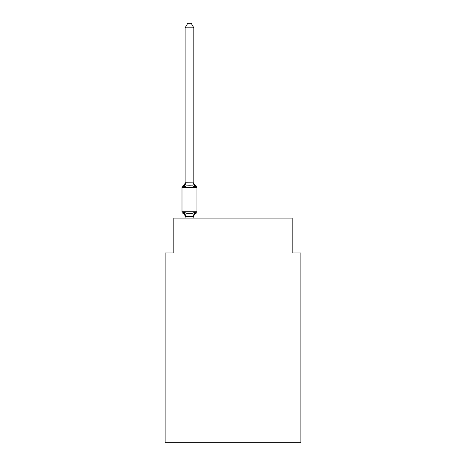 <?xml version="1.0" encoding="UTF-8"?>
<svg xmlns="http://www.w3.org/2000/svg" width="466" height="466" viewBox="0 0 466 466"><rect width="100%" height="100%" fill="white"/><g stroke="black" fill="none" stroke-linecap="round" stroke-linejoin="round"><path stroke-width="0.7" d="M300.896 442.7L300.896 252.933L292.194 252.933L292.194 218.117L173.806 218.117L173.806 252.933L165.104 252.933L165.104 442.7L300.896 442.7M193.827 27.826L185.124 27.826L187.734 23.3L191.217 23.3L193.827 27.826L193.827 182.893L194.916 187.047L195.982 185.823A1.742 1.742 0 0 1 196.961 187.384A1.742 1.742 0 0 0 195.982 185.823L194.916 187.047L195.982 185.823A1.742 1.742 0 0 1 196.961 187.384A1.742 1.742 0 0 0 195.982 185.823L194.916 187.047L195.982 185.823A1.742 1.742 0 0 1 196.961 187.384A1.742 1.742 0 0 0 195.982 185.823L194.916 187.047L195.982 185.823A1.742 1.742 0 0 1 196.961 187.384A1.742 1.742 0 0 0 195.982 185.823L194.916 187.047L195.982 185.823A1.742 1.742 0 0 1 196.961 187.384A1.742 1.742 0 0 0 195.982 185.823L194.916 187.047L195.982 185.823A1.742 1.742 0 0 1 196.961 187.384A1.742 1.742 0 0 0 195.982 185.823L194.916 187.047L195.982 185.823A1.742 1.742 0 0 1 196.961 187.384A1.742 1.742 0 0 0 195.982 185.823L194.916 187.047L195.982 185.823A1.742 1.742 0 0 1 196.961 187.384A1.742 1.742 0 0 0 195.982 185.823L194.916 187.047L195.982 185.823A1.742 1.742 0 0 1 196.961 187.384A1.742 1.742 0 0 0 195.982 185.823L194.916 187.047L195.982 185.823A1.742 1.742 0 0 1 196.961 187.384A1.742 1.742 0 0 0 195.982 185.823L194.916 187.047L195.982 185.823A1.742 1.742 0 0 1 196.961 187.384A1.742 1.742 0 0 0 195.982 185.823L194.916 187.047L195.982 185.823A1.742 1.742 0 0 1 196.961 187.384A1.742 1.742 0 0 0 195.982 185.823L194.916 187.047L195.982 185.823A1.742 1.742 0 0 1 196.961 187.384A1.742 1.742 0 0 0 195.982 185.823L194.916 187.047L195.982 185.823A1.742 1.742 0 0 1 196.961 187.384A1.742 1.742 0 0 0 195.982 185.823L194.916 187.047L195.982 185.823A1.742 1.742 0 0 1 196.961 187.384A1.742 1.742 0 0 0 195.982 185.823L194.916 187.047L195.982 185.823A1.742 1.742 0 0 1 196.961 187.384A1.742 1.742 0 0 0 195.982 185.823L194.916 187.047L195.982 185.823A1.742 1.742 0 0 1 196.961 187.384A1.742 1.742 0 0 0 195.982 185.823L194.916 187.047L195.982 185.823A1.742 1.742 0 0 1 196.961 187.384A1.742 1.742 0 0 0 195.982 185.823L194.916 187.047L195.982 185.823A1.742 1.742 0 0 1 196.961 187.384A1.742 1.742 0 0 0 195.982 185.823L194.916 187.047L195.982 185.823A1.742 1.742 0 0 1 196.961 187.384A1.742 1.742 0 0 0 195.982 185.823L194.916 187.047L195.982 185.823A1.742 1.742 0 0 1 196.961 187.384A1.742 1.742 0 0 0 195.982 185.823L194.916 187.047L195.982 185.823A1.742 1.742 0 0 1 196.961 187.384A1.742 1.742 0 0 0 195.982 185.823L194.916 187.047L195.982 185.823A1.742 1.742 0 0 1 196.961 187.384A1.742 1.742 0 0 0 195.982 185.823L194.916 187.047L195.982 185.823A1.742 1.742 0 0 1 196.961 187.384A1.742 1.742 0 0 0 195.982 185.823L194.916 187.047L195.982 185.823A1.742 1.742 0 0 1 196.961 187.384A1.742 1.742 0 0 0 195.982 185.823L194.916 187.047L195.982 185.823A1.742 1.742 0 0 1 196.961 187.384A1.742 1.742 0 0 0 195.982 185.823L194.916 187.047L195.982 185.823A1.742 1.742 0 0 1 196.961 187.384A1.742 1.742 0 0 0 195.982 185.823L194.916 187.047L195.982 185.823A1.742 1.742 0 0 1 196.961 187.384A1.742 1.742 0 0 0 195.982 185.823L194.916 187.047L195.982 185.823A1.742 1.742 0 0 1 196.961 187.384A1.742 1.742 0 0 0 195.982 185.823L194.916 187.047L195.982 185.823A1.742 1.742 0 0 1 196.961 187.384A1.742 1.742 0 0 0 195.982 185.823L194.916 187.047L195.982 185.823A1.742 1.742 0 0 1 196.961 187.384A1.742 1.742 0 0 0 195.982 185.823L194.916 187.047L195.982 185.823A1.742 1.742 0 0 1 196.961 187.384A1.742 1.742 0 0 0 195.982 185.823L194.916 187.047L195.982 185.823A1.742 1.742 0 0 1 196.961 187.384A1.742 1.742 0 0 0 195.982 185.823L194.916 187.047L195.982 185.823A1.742 1.742 0 0 1 196.961 187.384A1.742 1.742 0 0 0 195.982 185.823L194.916 187.047L195.982 185.823A1.742 1.742 0 0 1 196.961 187.384A1.742 1.742 0 0 0 195.982 185.823L194.916 187.047L195.982 185.823A1.742 1.742 0 0 1 196.961 187.384A1.742 1.742 0 0 0 195.982 185.823L194.916 187.047L195.982 185.823A1.742 1.742 0 0 1 196.961 187.384A1.742 1.742 0 0 0 195.982 185.823L194.916 187.047L195.982 185.823A1.742 1.742 0 0 1 196.961 187.384A1.742 1.742 0 0 0 195.982 185.823L194.916 187.047L195.982 185.823A1.742 1.742 0 0 1 196.961 187.384A1.742 1.742 0 0 0 195.982 185.823L194.916 187.047L195.982 185.823A1.742 1.742 0 0 1 196.961 187.384A1.742 1.742 0 0 0 195.982 185.823L194.916 187.047L195.982 185.823A1.742 1.742 0 0 1 196.961 187.384A1.742 1.742 0 0 0 195.982 185.823L194.916 187.047L195.982 185.823A1.742 1.742 0 0 1 196.961 187.384A1.742 1.742 0 0 0 195.982 185.823L194.916 187.047L195.982 185.823A1.742 1.742 0 0 1 196.961 187.384A1.742 1.742 0 0 0 195.982 185.823L194.916 187.047L195.982 185.823A1.742 1.742 0 0 1 196.961 187.384A1.742 1.742 0 0 0 195.982 185.823L194.916 187.047L195.982 185.823A1.742 1.742 0 0 1 196.961 187.384A1.742 1.742 0 0 0 195.982 185.823L194.916 187.047L195.982 185.823L194.916 187.047L192.743 185.928L189.476 185.753L186.208 185.928L184.035 187.047L182.969 185.823A1.742 1.742 0 0 0 181.99 187.384A1.742 1.742 0 0 1 182.969 185.823L183.464 186.062L182.969 185.823A1.742 1.742 0 0 0 181.99 187.384L181.99 211.762A1.742 1.742 0 0 0 182.969 213.323A1.742 1.742 0 0 1 181.99 211.762A1.742 1.742 0 0 0 182.969 213.323L184.035 212.1L182.969 213.323A1.742 1.742 0 0 1 181.99 211.762A1.742 1.742 0 0 0 182.969 213.323L184.035 212.1L182.969 213.323A1.742 1.742 0 0 1 181.99 211.762A1.742 1.742 0 0 0 182.969 213.323L184.035 212.1L182.969 213.323A1.742 1.742 0 0 1 181.99 211.762A1.742 1.742 0 0 0 182.969 213.323L184.035 212.1L182.969 213.323A1.742 1.742 0 0 1 181.99 211.762A1.742 1.742 0 0 0 182.969 213.323L184.035 212.1L182.969 213.323A1.742 1.742 0 0 1 181.99 211.762A1.742 1.742 0 0 0 182.969 213.323L184.035 212.1L182.969 213.323A1.742 1.742 0 0 1 181.99 211.762A1.742 1.742 0 0 0 182.969 213.323L184.035 212.1L182.969 213.323A1.742 1.742 0 0 1 181.99 211.762A1.742 1.742 0 0 0 182.969 213.323L184.035 212.1L182.969 213.323A1.742 1.742 0 0 1 181.99 211.762A1.742 1.742 0 0 0 182.969 213.323L184.035 212.1L182.969 213.323A1.742 1.742 0 0 1 181.99 211.762A1.742 1.742 0 0 0 182.969 213.323L184.035 212.1L182.969 213.323A1.742 1.742 0 0 1 181.99 211.762A1.742 1.742 0 0 0 182.969 213.323L184.035 212.1L182.969 213.323A1.742 1.742 0 0 1 181.99 211.762A1.742 1.742 0 0 0 182.969 213.323L184.035 212.1L182.969 213.323A1.742 1.742 0 0 1 181.99 211.762A1.742 1.742 0 0 0 182.969 213.323L184.035 212.1L182.969 213.323A1.742 1.742 0 0 1 181.99 211.762A1.742 1.742 0 0 0 182.969 213.323L184.035 212.1L182.969 213.323A1.742 1.742 0 0 1 181.99 211.762A1.742 1.742 0 0 0 182.969 213.323L184.035 212.1L182.969 213.323A1.742 1.742 0 0 1 181.99 211.762A1.742 1.742 0 0 0 182.969 213.323L184.035 212.1L182.969 213.323A1.742 1.742 0 0 1 181.99 211.762A1.742 1.742 0 0 0 182.969 213.323L184.035 212.1L182.969 213.323A1.742 1.742 0 0 1 181.99 211.762A1.742 1.742 0 0 0 182.969 213.323L184.035 212.1L182.969 213.323A1.742 1.742 0 0 1 181.99 211.762A1.742 1.742 0 0 0 182.969 213.323L184.035 212.1L182.969 213.323A1.742 1.742 0 0 1 181.99 211.762A1.742 1.742 0 0 0 182.969 213.323L184.035 212.1L182.969 213.323A1.742 1.742 0 0 1 181.99 211.762A1.742 1.742 0 0 0 182.969 213.323L184.035 212.1L182.969 213.323A1.742 1.742 0 0 1 181.99 211.762A1.742 1.742 0 0 0 182.969 213.323L184.035 212.1L182.969 213.323A1.742 1.742 0 0 1 181.99 211.762A1.742 1.742 0 0 0 182.969 213.323L184.035 212.1L186.208 213.218L189.476 213.393L192.743 213.218L194.916 212.1L195.982 213.323A1.742 1.742 0 0 0 196.961 211.762A1.742 1.742 0 0 1 195.982 213.323A1.742 1.742 0 0 0 196.961 211.762A1.742 1.742 0 0 1 195.982 213.323L195.487 213.084L195.982 213.323A1.742 1.742 0 0 0 196.961 211.762A1.742 1.742 0 0 1 195.982 213.323A1.742 1.742 0 0 0 196.961 211.762A1.742 1.742 0 0 1 195.982 213.323L195.487 213.084L195.982 213.323A1.742 1.742 0 0 0 196.961 211.762A1.742 1.742 0 0 1 195.982 213.323A1.742 1.742 0 0 0 196.961 211.762A1.742 1.742 0 0 1 195.982 213.323L195.487 213.084L195.982 213.323A1.742 1.742 0 0 0 196.961 211.762A1.742 1.742 0 0 1 195.982 213.323A1.742 1.742 0 0 0 196.961 211.762A1.742 1.742 0 0 1 195.982 213.323L195.487 213.084L195.982 213.323A1.742 1.742 0 0 0 196.961 211.762A1.742 1.742 0 0 1 195.982 213.323A1.742 1.742 0 0 0 196.961 211.762A1.742 1.742 0 0 1 195.982 213.323L195.487 213.084L195.982 213.323A1.742 1.742 0 0 0 196.961 211.762A1.742 1.742 0 0 1 195.982 213.323A1.742 1.742 0 0 0 196.961 211.762A1.742 1.742 0 0 1 195.982 213.323L195.487 213.084L195.982 213.323A1.742 1.742 0 0 0 196.961 211.762A1.742 1.742 0 0 1 195.982 213.323A1.742 1.742 0 0 0 196.961 211.762A1.742 1.742 0 0 1 195.982 213.323L195.487 213.084L195.982 213.323A1.742 1.742 0 0 0 196.961 211.762A1.742 1.742 0 0 1 195.982 213.323A1.742 1.742 0 0 0 196.961 211.762A1.742 1.742 0 0 1 195.982 213.323L195.487 213.084L195.982 213.323A1.742 1.742 0 0 0 196.961 211.762A1.742 1.742 0 0 1 195.982 213.323A1.742 1.742 0 0 0 196.961 211.762A1.742 1.742 0 0 1 195.982 213.323L195.487 213.084L195.982 213.323A1.742 1.742 0 0 0 196.961 211.762A1.742 1.742 0 0 1 195.982 213.323A1.742 1.742 0 0 0 196.961 211.762A1.742 1.742 0 0 1 195.982 213.323L195.487 213.084L195.982 213.323A1.742 1.742 0 0 0 196.961 211.762A1.742 1.742 0 0 1 195.982 213.323A1.742 1.742 0 0 0 196.961 211.762A1.742 1.742 0 0 1 195.982 213.323L195.487 213.084L195.982 213.323A1.742 1.742 0 0 0 196.961 211.762A1.742 1.742 0 0 1 195.982 213.323A1.742 1.742 0 0 0 196.961 211.762A1.742 1.742 0 0 1 195.982 213.323L195.487 213.084L195.982 213.323A1.742 1.742 0 0 0 196.961 211.762A1.742 1.742 0 0 1 195.982 213.323A1.742 1.742 0 0 0 196.961 211.762A1.742 1.742 0 0 1 195.982 213.323L195.487 213.084L195.982 213.323A1.742 1.742 0 0 0 196.961 211.762A1.742 1.742 0 0 1 195.982 213.323A1.742 1.742 0 0 0 196.961 211.762A1.742 1.742 0 0 1 195.982 213.323L195.487 213.084L195.982 213.323A1.742 1.742 0 0 0 196.961 211.762A1.742 1.742 0 0 1 195.982 213.323A1.742 1.742 0 0 0 196.961 211.762A1.742 1.742 0 0 1 195.982 213.323L195.487 213.084L195.982 213.323A1.742 1.742 0 0 0 196.961 211.762A1.742 1.742 0 0 1 195.982 213.323A1.742 1.742 0 0 0 196.961 211.762A1.742 1.742 0 0 1 195.982 213.323L195.487 213.084L195.982 213.323A1.742 1.742 0 0 0 196.961 211.762A1.742 1.742 0 0 1 195.982 213.323A1.742 1.742 0 0 0 196.961 211.762A1.742 1.742 0 0 1 195.982 213.323L195.487 213.084L195.982 213.323A1.742 1.742 0 0 0 196.961 211.762A1.742 1.742 0 0 1 195.982 213.323A1.742 1.742 0 0 0 196.961 211.762A1.742 1.742 0 0 1 195.982 213.323L195.487 213.084L195.982 213.323A1.742 1.742 0 0 0 196.961 211.762A1.742 1.742 0 0 1 195.982 213.323A1.742 1.742 0 0 0 196.961 211.762A1.742 1.742 0 0 1 195.982 213.323L195.487 213.084L195.982 213.323A1.742 1.742 0 0 0 196.961 211.762A1.742 1.742 0 0 1 195.982 213.323A1.742 1.742 0 0 0 196.961 211.762A1.742 1.742 0 0 1 195.982 213.323L195.487 213.084L195.982 213.323A1.742 1.742 0 0 0 196.961 211.762A1.742 1.742 0 0 1 195.982 213.323A1.742 1.742 0 0 0 196.961 211.762A1.742 1.742 0 0 1 195.982 213.323L195.487 213.084L195.982 213.323A1.742 1.742 0 0 0 196.961 211.762A1.742 1.742 0 0 1 195.982 213.323A1.742 1.742 0 0 0 196.961 211.762A1.742 1.742 0 0 1 195.982 213.323L195.487 213.084M184.035 187.047L182.969 185.823L184.035 187.047L182.969 185.823L184.035 187.047L182.969 185.823L184.035 187.047L182.969 185.823L184.035 187.047L182.969 185.823L184.035 187.047L182.969 185.823L184.035 187.047L182.969 185.823L184.035 187.047L182.969 185.823L184.035 187.047L182.969 185.823L184.035 187.047L182.969 185.823L184.035 187.047L182.969 185.823L184.035 187.047L182.969 185.823L184.035 187.047L182.969 185.823L184.035 187.047L182.969 185.823L184.035 187.047L182.969 185.823L184.035 187.047L182.969 185.823L184.035 187.047L182.969 185.823L184.035 187.047L182.969 185.823L184.035 187.047L182.969 185.823L184.035 187.047L182.969 185.823L184.035 187.047L182.969 185.823L184.035 187.047L182.969 185.823L184.035 187.047L182.969 185.823L184.035 187.047L185.124 182.736L193.827 182.893L193.827 182.375A3.833 3.833 0 0 0 195.982 185.823A1.742 1.742 0 0 1 196.961 187.384L196.961 211.762A1.742 1.742 0 0 1 195.982 213.323A1.742 1.742 0 0 0 196.961 211.762A1.742 1.742 0 0 1 195.982 213.323L194.916 212.1L195.982 213.323A1.742 1.742 0 0 0 196.961 211.762A1.742 1.742 0 0 1 195.982 213.323A3.833 3.833 0 0 0 193.827 216.772M194.916 212.1L195.982 213.323L194.916 212.1L195.982 213.323L194.916 212.1L195.982 213.323L194.916 212.1L195.982 213.323L194.916 212.1L195.982 213.323L194.916 212.1L195.982 213.323L194.916 212.1L195.982 213.323L194.916 212.1L195.982 213.323L194.916 212.1L195.982 213.323L194.916 212.1L195.982 213.323L194.916 212.1L195.982 213.323L194.916 212.1L195.982 213.323L194.916 212.1L195.982 213.323L194.916 212.1L195.982 213.323L194.916 212.1L195.982 213.323L194.916 212.1L195.982 213.323L194.916 212.1L195.982 213.323L194.916 212.1L195.982 213.323L194.916 212.1L195.982 213.323L194.916 212.1L195.982 213.323L194.916 212.1L195.982 213.323L194.916 212.1L195.982 213.323L194.916 212.1L193.827 216.41L185.124 216.253L185.124 216.772A3.833 3.833 0 0 0 182.969 213.323M193.827 216.253L194.235 214.209L193.827 216.253M185.124 27.826L185.124 182.893L186.208 185.928M185.124 218.117L185.124 216.253L184.035 212.1M193.827 182.893L193.827 182.375M185.124 182.375A3.833 3.833 0 0 1 182.969 185.823A1.742 1.742 0 0 0 181.99 187.384A1.742 1.742 0 0 1 182.969 185.823L183.464 186.062L182.969 185.823A1.742 1.742 0 0 0 181.99 187.384A1.742 1.742 0 0 1 182.969 185.823L183.464 186.062L182.969 185.823A1.742 1.742 0 0 0 181.99 187.384A1.742 1.742 0 0 1 182.969 185.823L183.464 186.062L182.969 185.823A1.742 1.742 0 0 0 181.99 187.384A1.742 1.742 0 0 1 182.969 185.823L183.464 186.062L182.969 185.823A1.742 1.742 0 0 0 181.99 187.384A1.742 1.742 0 0 1 182.969 185.823L183.464 186.062L182.969 185.823A1.742 1.742 0 0 0 181.99 187.384A1.742 1.742 0 0 1 182.969 185.823L183.464 186.062L182.969 185.823A1.742 1.742 0 0 0 181.99 187.384A1.742 1.742 0 0 1 182.969 185.823L183.464 186.062L182.969 185.823A1.742 1.742 0 0 0 181.99 187.384A1.742 1.742 0 0 1 182.969 185.823L183.464 186.062L182.969 185.823A1.742 1.742 0 0 0 181.99 187.384A1.742 1.742 0 0 1 182.969 185.823L183.464 186.062L182.969 185.823A1.742 1.742 0 0 0 181.99 187.384A1.742 1.742 0 0 1 182.969 185.823L183.464 186.062L182.969 185.823A1.742 1.742 0 0 0 181.99 187.384A1.742 1.742 0 0 1 182.969 185.823L183.464 186.062L182.969 185.823A1.742 1.742 0 0 0 181.99 187.384A1.742 1.742 0 0 1 182.969 185.823L183.464 186.062L182.969 185.823A1.742 1.742 0 0 0 181.99 187.384A1.742 1.742 0 0 1 182.969 185.823L183.464 186.062L182.969 185.823A1.742 1.742 0 0 0 181.99 187.384A1.742 1.742 0 0 1 182.969 185.823L183.464 186.062L182.969 185.823A1.742 1.742 0 0 0 181.99 187.384A1.742 1.742 0 0 1 182.969 185.823L183.464 186.062L182.969 185.823A1.742 1.742 0 0 0 181.99 187.384A1.742 1.742 0 0 1 182.969 185.823L183.464 186.062L182.969 185.823A1.742 1.742 0 0 0 181.99 187.384A1.742 1.742 0 0 1 182.969 185.823L183.464 186.062L182.969 185.823A1.742 1.742 0 0 0 181.99 187.384A1.742 1.742 0 0 1 182.969 185.823L183.464 186.062L182.969 185.823A1.742 1.742 0 0 0 181.99 187.384A1.742 1.742 0 0 1 182.969 185.823L183.464 186.062L182.969 185.823A1.742 1.742 0 0 0 181.99 187.384A1.742 1.742 0 0 1 182.969 185.823L183.464 186.062L182.969 185.823A1.742 1.742 0 0 0 181.99 187.384A1.742 1.742 0 0 1 182.969 185.823L183.464 186.062L182.969 185.823A1.742 1.742 0 0 0 181.99 187.384A1.742 1.742 0 0 1 182.969 185.823L183.464 186.062M193.827 218.117L193.827 216.41M195.982 185.823A1.742 1.742 0 0 1 196.961 187.384A1.742 1.742 0 0 0 195.982 185.823A1.742 1.742 0 0 1 196.961 187.384A1.742 1.742 0 0 0 195.982 185.823A1.742 1.742 0 0 1 196.961 187.384A1.742 1.742 0 0 0 195.982 185.823A1.742 1.742 0 0 1 196.961 187.384A1.742 1.742 0 0 0 195.982 185.823A1.742 1.742 0 0 1 196.961 187.384A1.742 1.742 0 0 0 195.982 185.823A1.742 1.742 0 0 1 196.961 187.384A1.742 1.742 0 0 0 195.982 185.823A1.742 1.742 0 0 1 196.961 187.384A1.742 1.742 0 0 0 195.982 185.823A1.742 1.742 0 0 1 196.961 187.384A1.742 1.742 0 0 0 195.982 185.823A1.742 1.742 0 0 1 196.961 187.384A1.742 1.742 0 0 0 195.982 185.823A1.742 1.742 0 0 1 196.961 187.384A1.742 1.742 0 0 0 195.982 185.823A1.742 1.742 0 0 1 196.961 187.384A1.742 1.742 0 0 0 195.982 185.823A1.742 1.742 0 0 1 196.961 187.384A1.742 1.742 0 0 0 195.982 185.823A1.742 1.742 0 0 1 196.961 187.384A1.742 1.742 0 0 0 195.982 185.823A1.742 1.742 0 0 1 196.961 187.384A1.742 1.742 0 0 0 195.982 185.823A1.742 1.742 0 0 1 196.961 187.384A1.742 1.742 0 0 0 195.982 185.823A1.742 1.742 0 0 1 196.961 187.384A1.742 1.742 0 0 0 195.982 185.823A1.742 1.742 0 0 1 196.961 187.384A1.742 1.742 0 0 0 195.982 185.823A1.742 1.742 0 0 1 196.961 187.384A1.742 1.742 0 0 0 195.982 185.823A1.742 1.742 0 0 1 196.961 187.384A1.742 1.742 0 0 0 195.982 185.823A1.742 1.742 0 0 1 196.961 187.384A1.742 1.742 0 0 0 195.982 185.823A1.742 1.742 0 0 1 196.961 187.384A1.742 1.742 0 0 0 195.982 185.823A1.742 1.742 0 0 1 196.961 187.384A1.742 1.742 0 0 0 195.982 185.823A1.742 1.742 0 0 1 196.961 187.384A1.742 1.742 0 0 0 195.982 185.823A1.742 1.742 0 0 1 196.961 187.384A1.742 1.742 0 0 0 195.982 185.823A1.742 1.742 0 0 1 196.961 187.384A1.742 1.742 0 0 0 195.982 185.823A1.742 1.742 0 0 1 196.961 187.384A1.742 1.742 0 0 0 195.982 185.823A1.742 1.742 0 0 1 196.961 187.384A1.742 1.742 0 0 0 195.982 185.823A1.742 1.742 0 0 1 196.961 187.384A1.742 1.742 0 0 0 195.982 185.823A1.742 1.742 0 0 1 196.961 187.384A1.742 1.742 0 0 0 195.982 185.823A1.742 1.742 0 0 1 196.961 187.384A1.742 1.742 0 0 0 195.982 185.823A1.742 1.742 0 0 1 196.961 187.384A1.742 1.742 0 0 0 195.982 185.823A1.742 1.742 0 0 1 196.961 187.384A1.742 1.742 0 0 0 195.982 185.823A1.742 1.742 0 0 1 196.961 187.384A1.742 1.742 0 0 0 195.982 185.823A1.742 1.742 0 0 1 196.961 187.384A1.742 1.742 0 0 0 195.982 185.823A1.742 1.742 0 0 1 196.961 187.384A1.742 1.742 0 0 0 195.982 185.823A1.742 1.742 0 0 1 196.961 187.384A1.742 1.742 0 0 0 195.982 185.823A1.742 1.742 0 0 1 196.961 187.384A1.742 1.742 0 0 0 195.982 185.823A1.742 1.742 0 0 1 196.961 187.384A1.742 1.742 0 0 0 195.982 185.823A1.742 1.742 0 0 1 196.961 187.384A1.742 1.742 0 0 0 195.982 185.823A1.742 1.742 0 0 1 196.961 187.384A1.742 1.742 0 0 0 195.982 185.823A1.742 1.742 0 0 1 196.961 187.384A1.742 1.742 0 0 0 195.982 185.823A1.742 1.742 0 0 1 196.961 187.384A1.742 1.742 0 0 0 195.982 185.823A1.742 1.742 0 0 1 196.961 187.384A1.742 1.742 0 0 0 195.982 185.823A1.742 1.742 0 0 1 196.961 187.384A1.742 1.742 0 0 0 195.982 185.823A1.742 1.742 0 0 1 196.961 187.384A1.742 1.742 0 0 0 195.982 185.823A1.742 1.742 0 0 1 196.961 187.384A1.742 1.742 0 0 0 195.982 185.823A1.742 1.742 0 0 1 196.961 187.384L181.99 187.384M195.982 213.323A1.742 1.742 0 0 0 196.961 211.762A1.742 1.742 0 0 1 195.982 213.323A1.742 1.742 0 0 0 196.961 211.762A1.742 1.742 0 0 1 195.982 213.323A1.742 1.742 0 0 0 196.961 211.762A1.742 1.742 0 0 1 195.982 213.323A1.742 1.742 0 0 0 196.961 211.762A1.742 1.742 0 0 1 195.982 213.323A1.742 1.742 0 0 0 196.961 211.762A1.742 1.742 0 0 1 195.982 213.323A1.742 1.742 0 0 0 196.961 211.762A1.742 1.742 0 0 1 195.982 213.323A1.742 1.742 0 0 0 196.961 211.762A1.742 1.742 0 0 1 195.982 213.323A1.742 1.742 0 0 0 196.961 211.762A1.742 1.742 0 0 1 195.982 213.323A1.742 1.742 0 0 0 196.961 211.762A1.742 1.742 0 0 1 195.982 213.323A1.742 1.742 0 0 0 196.961 211.762A1.742 1.742 0 0 1 195.982 213.323A1.742 1.742 0 0 0 196.961 211.762A1.742 1.742 0 0 1 195.982 213.323A1.742 1.742 0 0 0 196.961 211.762A1.742 1.742 0 0 1 195.982 213.323A1.742 1.742 0 0 0 196.961 211.762A1.742 1.742 0 0 1 195.982 213.323A1.742 1.742 0 0 0 196.961 211.762A1.742 1.742 0 0 1 195.982 213.323A1.742 1.742 0 0 0 196.961 211.762A1.742 1.742 0 0 1 195.982 213.323A1.742 1.742 0 0 0 196.961 211.762A1.742 1.742 0 0 1 195.982 213.323A1.742 1.742 0 0 0 196.961 211.762A1.742 1.742 0 0 1 195.982 213.323A1.742 1.742 0 0 0 196.961 211.762A1.742 1.742 0 0 1 195.982 213.323A1.742 1.742 0 0 0 196.961 211.762A1.742 1.742 0 0 1 195.982 213.323A1.742 1.742 0 0 0 196.961 211.762A1.742 1.742 0 0 1 195.982 213.323A1.742 1.742 0 0 0 196.961 211.762A1.742 1.742 0 0 1 195.982 213.323A1.742 1.742 0 0 0 196.961 211.762A1.742 1.742 0 0 1 195.982 213.323A1.742 1.742 0 0 0 196.961 211.762A1.742 1.742 0 0 1 195.982 213.323A1.742 1.742 0 0 0 196.961 211.762A1.742 1.742 0 0 1 195.982 213.323A1.742 1.742 0 0 0 196.961 211.762A1.742 1.742 0 0 1 195.982 213.323A1.742 1.742 0 0 0 196.961 211.762A1.742 1.742 0 0 1 195.982 213.323A1.742 1.742 0 0 0 196.961 211.762A1.742 1.742 0 0 1 195.982 213.323A1.742 1.742 0 0 0 196.961 211.762A1.742 1.742 0 0 1 195.982 213.323A1.742 1.742 0 0 0 196.961 211.762A1.742 1.742 0 0 1 195.982 213.323A1.742 1.742 0 0 0 196.961 211.762A1.742 1.742 0 0 1 195.982 213.323A1.742 1.742 0 0 0 196.961 211.762A1.742 1.742 0 0 1 195.982 213.323A1.742 1.742 0 0 0 196.961 211.762A1.742 1.742 0 0 1 195.982 213.323A1.742 1.742 0 0 0 196.961 211.762A1.742 1.742 0 0 1 195.982 213.323A1.742 1.742 0 0 0 196.961 211.762A1.742 1.742 0 0 1 195.982 213.323A1.742 1.742 0 0 0 196.961 211.762A1.742 1.742 0 0 1 195.982 213.323A1.742 1.742 0 0 0 196.961 211.762A1.742 1.742 0 0 1 195.982 213.323A1.742 1.742 0 0 0 196.961 211.762A1.742 1.742 0 0 1 195.982 213.323A1.742 1.742 0 0 0 196.961 211.762A1.742 1.742 0 0 1 195.982 213.323A1.742 1.742 0 0 0 196.961 211.762A1.742 1.742 0 0 1 195.982 213.323A1.742 1.742 0 0 0 196.961 211.762A1.742 1.742 0 0 1 195.982 213.323A1.742 1.742 0 0 0 196.961 211.762A1.742 1.742 0 0 1 195.982 213.323A1.742 1.742 0 0 0 196.961 211.762A1.742 1.742 0 0 1 195.982 213.323A1.742 1.742 0 0 0 196.961 211.762A1.742 1.742 0 0 1 195.982 213.323A1.742 1.742 0 0 0 196.961 211.762A1.742 1.742 0 0 1 195.982 213.323A1.742 1.742 0 0 0 196.961 211.762A1.742 1.742 0 0 1 195.982 213.323A1.742 1.742 0 0 0 196.961 211.762L181.99 211.762M186.208 213.218L185.194 216.434M192.743 213.218L193.757 216.434M193.757 182.713L192.743 185.928"/></g></svg>
